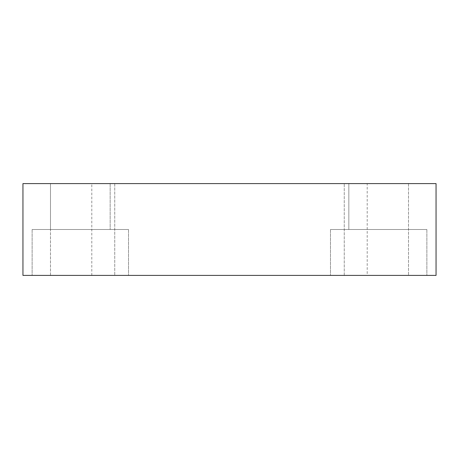 <?xml version="1.0" encoding="UTF-8"?>
<svg xmlns="http://www.w3.org/2000/svg" width="459" height="459" viewBox="0 0 459 459"><rect width="100%" height="100%" fill="white"/><g stroke="black" fill="none" stroke-linecap="round" stroke-linejoin="round"><path stroke-width="0.34" stroke-dasharray="2.29 1.72" d="M426.87 229.5L330.48 229.5L426.87 229.5L426.87 275.4L330.48 275.4L426.87 275.4L330.48 275.4L426.87 275.4L426.87 229.5L330.48 229.5L426.87 229.5M348.84 229.5L408.51 229.5L348.84 229.5L408.51 229.5L348.84 229.5L348.84 183.6L408.51 183.6L348.84 183.6L408.51 183.6L348.84 183.6L348.84 229.5M128.52 229.5L32.13 229.5L128.52 229.5L128.52 275.4L32.13 275.4L128.52 275.4L32.13 275.4L128.52 275.4L128.52 229.5L32.13 229.5L128.52 229.5M50.49 229.5L110.16 229.5L50.49 229.5L110.16 229.5L50.49 229.5L50.49 183.6L110.16 183.6L50.49 183.6L110.16 183.6L50.49 183.6L50.49 229.5M367.2 183.6L91.8 183.6L367.2 183.6L367.2 275.4L91.8 275.4L367.2 275.4M408.51 183.6L344.25 183.6L408.51 183.6L344.25 183.6L408.51 183.6L408.51 275.4L344.25 275.4L408.51 275.4L408.51 183.6M408.51 275.4L344.25 275.4L408.51 275.4M114.75 183.6L50.49 183.6L114.75 183.6L50.49 183.6L114.75 183.6L114.75 275.4L50.49 275.4L114.75 275.4L114.75 183.6M114.75 275.4L50.49 275.4L114.75 275.4M22.95 275.4L22.95 183.6L436.05 183.6L436.05 275.4L22.95 275.4M330.48 229.5L330.48 275.4L330.48 229.5M32.13 229.5L32.13 275.4L32.13 229.5M110.16 183.6L110.16 229.5L110.16 183.6M91.8 275.4L91.8 183.6M344.25 275.4L344.25 183.6L344.25 275.4M50.49 275.4L50.49 183.6L50.49 275.4"/><path stroke-width="0.69" d="M22.95 275.4L22.95 183.6L436.05 183.6L436.05 275.4L22.95 275.4"/></g></svg>
